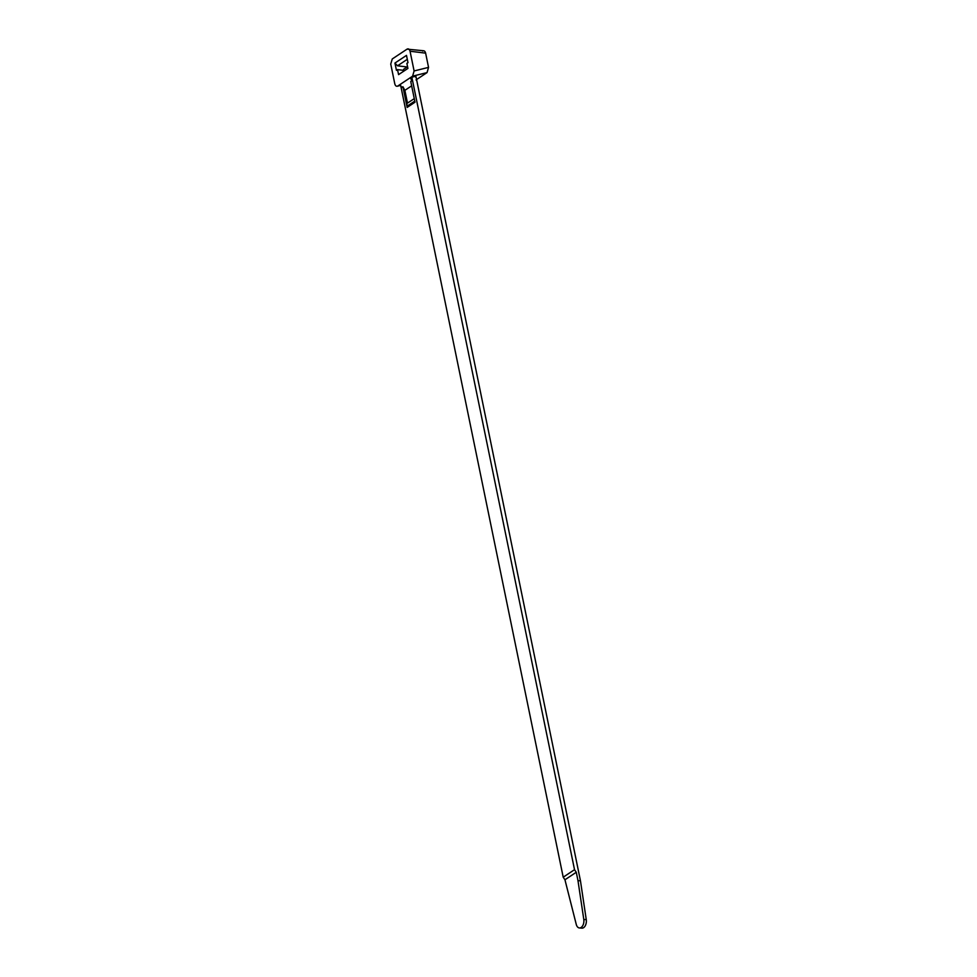 <?xml version="1.0" encoding="UTF-8"?>
<svg xmlns="http://www.w3.org/2000/svg" width="977" height="977" viewBox="0 0 977 977"><rect width="100%" height="100%" fill="white"/><g stroke="black" fill="none" stroke-linecap="round" stroke-linejoin="round"><path stroke-width="1.47" d="M411.891 80.749L411.976 77.806L574.525 869.677L576.271 872.266L564.95 879.776L576.271 924.45A6.497 3.945 -85.4 0 0 579.422 927.955L581.889 928.15A6.497 3.945 -85.4 0 0 583.635 927.649A6.497 3.945 -85.4 0 0 586.261 919.65L580.46 880.839L415.86 76.084L410.255 77.733L412.599 76.169L414.101 70.955L410.047 51.231C409.461 49.155 408.459 48.459 407.055 49.143L392.265 58.962L390.739 64.055L394.781 83.79C395.38 85.927 396.381 86.672 397.81 86L410.255 77.733L411.891 80.749L410.755 81.506L415.005 102.206L407.165 107.421L402.915 86.721L401.779 87.466L399.935 84.669M579.422 927.955A6.497 3.945 -85.4 0 0 581.168 927.454A6.497 3.945 -85.4 0 0 583.794 919.455L577.981 880.631L580.46 880.839M576.271 872.266L577.981 880.631M415.445 76.963L415.555 76.291M564.95 879.776L563.204 877.199L400.875 86.403M563.204 877.199L574.525 869.677M416.043 79.906L427.047 72.603L428.549 67.376L425.63 53.149L410.047 51.231M400.143 84.437L400.655 85.329M423.737 50.78L407.055 49.143M400.326 85.378L397.26 86.245L400.375 85.475M407.922 68.414L398.567 74.618L397.529 69.611L396.442 70.332L394.94 63.053L406.493 55.384L407.983 62.662L406.884 63.395L407.922 68.414M422.626 51.06C424.042 50.377 425.044 51.073 425.63 53.149M411.647 85.842L404.869 90.348L402.915 86.721M414.272 98.616L406.432 103.831L408.227 106.713M407.494 103.122L404.869 90.348M403.806 70.381L397.529 69.611M407.14 66.986L397.529 65.801L394.94 63.053M397.529 65.801L407.299 59.316M414.785 101.107L408.007 105.601M407.568 66.705L403.586 69.343L403.941 71.052M586.261 919.65L583.794 919.455M411.976 77.806L411.61 77.146M427.047 72.603L412.599 76.169M414.101 70.955L428.549 67.376"/></g></svg>
